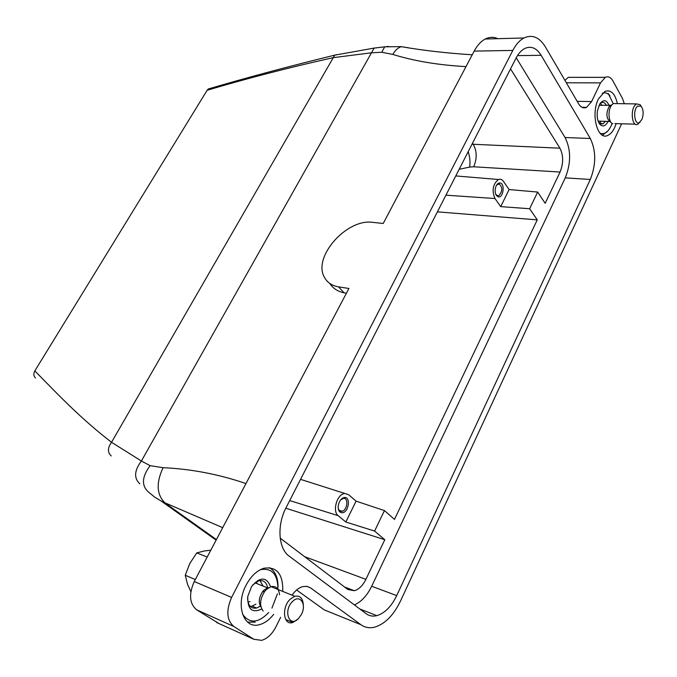 <?xml version="1.0" encoding="UTF-8"?>
<svg xmlns="http://www.w3.org/2000/svg" width="677" height="677" viewBox="0 0 677 677"><rect width="100%" height="100%" fill="white"/><g stroke="black" fill="none" stroke-linecap="round" stroke-linejoin="round"><path stroke-width="1.02" d="M280.193 538.122L347.834 589.489L354.325 590.725C358.937 589.371 362.796 585.571 365.91 579.343L384.798 539.713L374.593 531.064L384.451 510.576L394.479 519.403L537.267 219.864L437.401 211.859M537.267 219.864L529.642 208.744L500.718 206.62L494.963 198.522C491.68 190.559 492.831 184.22 498.433 179.498C500.354 178.796 502.021 179.422 503.443 181.377L509.104 189.552L537.665 192.056L545.171 203.295L560.065 172.034C563.552 163.309 563.509 155.363 559.93 148.195L510.543 68.885M516.221 57.782L565.067 137.516C571.058 149.702 571.126 163.149 565.253 177.856L371.681 586.257C367.112 595.591 361.349 601.819 354.401 604.933M529.642 208.744L537.665 192.056M35.5 377.994C33.562 376.082 33.342 373.704 34.84 370.869L207.154 90.269L208.44 88.924L210.056 88.467M466.004 66.617C438.544 65.11 414.155 61.057 392.838 54.431L381.786 52.247L371.58 52.781L333.279 57.647C289.02 67.556 246.978 78.43 207.154 90.269M381.786 52.247L384.688 46.848L388.547 46.442M500.718 206.62L509.104 189.552M498.187 196.863C503.163 198.42 505.296 183.975 500.235 182.985C498.331 182.697 496.833 184.034 495.725 187.013C494.794 190.313 495.014 193.131 496.376 195.458L498.187 196.863M590.302 179.464L396.714 595.599C391.391 606.55 384.764 613.235 376.835 615.655C372.832 616.637 369.261 615.985 366.122 613.692L289.13 556.105C278.349 548.658 276.766 525.2 286.083 507.657L515.984 58.239C518.421 53.559 521.298 50.326 524.641 48.532C530.988 45.638 536.48 47.889 541.126 55.294L590.31 138.489C596.175 150.861 596.166 164.519 590.302 179.464L565.253 177.856M384.451 510.576L356.068 501.141L348.553 494.659L300.563 479.35M374.593 531.064L345.82 522.018L356.068 501.141M344.018 493.643C336.689 495.005 332.297 511.473 338.161 515.662L345.82 522.018M384.798 539.713L285.804 508.215M392.838 54.431C395.207 50.267 398.008 47.678 401.249 46.671L408.324 47.762M245.971 483.556C218.646 474.238 191.007 468.949 163.072 467.689L150.142 465.666L141.391 461.02L111.544 442.293C80.741 418.538 58.324 394.919 34.84 370.869M329.784 283.435C332.915 288.326 337.679 291.457 344.094 292.828L346.379 293.285M495.792 194.35L497.493 195.78L498.788 195.67C502.554 191.473 502.698 187.563 499.237 183.941L496.63 185.041M280.642 617.331L275.877 626.927C272.112 634.154 267.381 638.631 261.66 640.349L253.799 639.266L233.81 626.47C226.685 620.217 225.949 610.536 231.61 597.41L194.265 581.535C188.671 594.211 189.458 603.639 196.626 609.808L219.136 623.635M292.024 595.151C295.214 590.632 298.752 587.788 302.636 586.629L306.859 586.324L310.548 587.864L306.503 586.282M621.63 123.781L400.505 601.024C393.582 615.334 384.934 624.05 374.55 627.181C369.481 628.4 364.937 627.579 360.917 624.719L310.548 587.864M577.159 101.338L591.605 101.558L600.516 82.89L605.289 77.347C608.259 76.061 610.815 77.263 612.939 80.952L622.51 98.537L624.312 103.725M591.605 101.558L586.578 107.347C583.54 108.659 580.883 107.482 578.615 103.826L545.366 46.865C539.349 37.15 532.19 34.188 523.888 37.997L485.316 39.004C481.017 41.255 477.302 45.291 474.179 51.113L383.224 223.469L372.807 222.369C346.582 218.29 312.156 257.438 324.571 277.553C327.389 282.639 332.043 285.736 338.542 286.853L348.917 288.487L194.265 581.535M231.61 597.41L512.819 50.42C515.942 44.437 519.631 40.298 523.888 37.997M616.18 123.62L614.665 127.572C612.812 131.482 610.595 134.054 608.022 135.298C597.681 141.214 590.42 114.498 598.468 98.893L604.883 91.437C610.866 89.432 615.038 93.494 617.382 103.615M273.66 614.369C269.438 619.734 264.792 623.145 259.714 624.583C243.872 629.788 235.097 605.323 246.123 585.114C250.905 576.203 256.811 570.584 263.844 568.257C276.851 566.344 283.155 574.062 282.758 591.419M342.274 512.751C348.714 512.565 351.008 496.698 344.483 497.502C341.2 498.238 339.118 501.039 338.229 505.905L338.161 507.149C338.356 510.839 339.727 512.701 342.274 512.751M497.866 38.674C493.736 36.786 489.556 36.896 485.316 39.004M572.649 77.347L568.282 77.347L564.906 80.343M296.611 589.997L324.275 609.892L331.459 612.803M222.699 527.662L162.378 501.716L154.821 497.231L148.212 491.815C141.315 485.341 141.967 476.625 150.142 465.666M216.42 539.561L164.993 502.926C156.615 494.675 155.981 482.929 163.072 467.689M338.187 507.868C338.669 510.23 339.803 511.389 341.589 511.363L342.147 511.262C347.428 510.17 348.723 497.663 343.476 498.348L340.658 499.863M256.668 583.489L256.727 582.99M610.002 95.931L608.293 93.578L613.26 103.666M602.471 135.197L607.938 130.906M278.027 586.832C278.044 577.422 275.158 571.024 269.395 567.631M247.562 622.112L255.187 622.155M602.302 93.291C604.849 92.258 607.184 92.867 609.317 95.11M612.084 123.392L611.433 125.135C608.242 132.21 604.426 134.892 599.983 133.174M260.307 569.704C271.951 567.639 277.832 574.231 277.959 589.481M277.409 593.847L271.968 608.022M268.752 612.49C258.157 623.365 249.39 623.881 242.468 614.047M609.08 105.477C606.516 99.739 603.427 99.214 599.822 103.903L597.452 110.706C596.691 116.689 597.529 121.268 599.966 124.433C602.868 127.124 605.593 126.117 608.132 121.403M270.597 586.773C266.526 576.584 260.163 576.55 251.497 586.663L247.774 596.429C247.452 609.275 252.106 613.472 261.728 609.021M606.414 105.434C605.06 102.777 603.368 101.863 601.345 102.692L599.898 103.767M598.807 122.689L602.885 123.899L605.475 121.327M267.669 587.898C266.493 582.203 263.48 579.851 258.648 580.832L252.859 584.75M247.596 597.825C247.841 605.517 250.862 608.919 256.659 608.039L260.391 606.127M601.938 105.358L600.457 103.259M599.297 123.231L601.024 121.208M263.116 586.104L259.426 579.614M250.194 606.372L252.106 606.11L255.881 604.163M257.235 583.726L255.864 582.135M247.934 601.853L249.999 601.684M611.06 122.435L609.977 121.632C606.304 118.306 605.957 113.389 608.936 106.873L610.417 105.536M599.06 105.307L611.551 105.265C607.591 110.173 608.505 122.859 612.854 123.756M260.967 606.956C258.309 602.623 258.834 597.554 262.532 591.757L263.988 590.107L267.584 587.924L254.941 582.795M268.651 587.712L267.584 587.924M616.062 103.598L613.48 103.556L608.936 106.873M279.533 594.711C278.822 588.398 275.971 585.715 270.961 586.663L266.484 589.396L264.665 591.461C259.799 599.272 259.316 605.813 263.218 611.094M640.087 122.131C634.865 126.997 632.267 110.097 637.658 106.077L641.144 106.247C643.48 109.632 643.751 114.007 641.957 119.38L637.912 124.246C631.903 127.741 629.881 108.777 635.847 104.436L636.634 103.928L640.036 104.639L641.077 106.145M297.939 619.049L292.803 622.485C283.367 625.929 281.319 607.244 290.331 599.103L294.8 596.276C300.08 595.286 302.924 598.273 303.33 605.238M210.801 550.206L204.606 550.917L196.762 552.889L207.187 557.061M190.863 591.715L187.529 584.302L185.261 575.272L189.78 563.535L196.762 552.889M185.261 575.272L195.323 579.537M298.515 618.507C289.307 628.358 282.901 610.442 292.549 601.481C299.903 593.729 306.986 604.29 301.417 614.428L298.515 618.507M494.963 198.522L445.931 195.179M111.24 455.934C107.431 452.363 107.533 447.819 111.544 442.293L334.734 55.142L336.977 54.617M139.792 483.801C133.75 478.123 134.283 470.532 141.391 461.02L374.136 48.092L377.495 47.686M590.31 138.489L565.067 137.516M517.473 55.632L541.126 55.294M396.714 595.599L371.681 586.257M338.161 515.662L289.705 500.574M365.91 579.343L304.65 556.697M560.065 172.034L473.688 166.779C477.167 158.545 476.997 151.03 473.189 144.243L472.495 143.253M472.004 144.218L559.93 148.195M473.688 166.779L469.61 167.101C470.405 162.362 469.94 157.208 468.205 151.648M459.192 169.267L469.61 167.101M161.515 501.285L216.124 540.128M344.094 292.828L338.542 286.853M233.81 626.47L196.626 609.808M216.708 622.535L253.799 639.266M324.275 609.892L360.917 624.719M600.516 82.89L566.327 82.772M512.819 50.42L474.179 51.113M384.688 46.848L374.136 48.092L334.734 55.142C289.807 66.134 247.714 77.398 208.44 88.924M498.433 179.498L455.782 175.927M376.835 615.655L359.766 608.945M354.325 590.725L344.559 587.001M401.393 46.637L384.731 46.815M495.936 194.587L496.368 195.458M401.249 46.671C423.658 50.547 447.328 53.238 472.25 54.769M496.876 195.518L498.788 195.67M605.289 77.347L568.282 77.347M586.578 107.347L581.89 107.262M339.202 510.306L342.147 511.262M342.334 498.289L342.858 498.458M598.967 122.892L599.966 124.433M600.702 102.684L601.345 102.692M600.101 123.823L602.885 123.899M257.7 580.451L258.648 580.832M252.106 606.11L256.659 608.039M609.528 121.437L598.146 121.132M262.532 591.757L264.665 591.461M635.356 124.17L614.868 123.586M636.634 103.928L613.48 103.556M292.803 622.485L285.694 619.472M294.8 596.276L270.961 586.663M641.144 106.247L640.036 104.639"/></g></svg>
